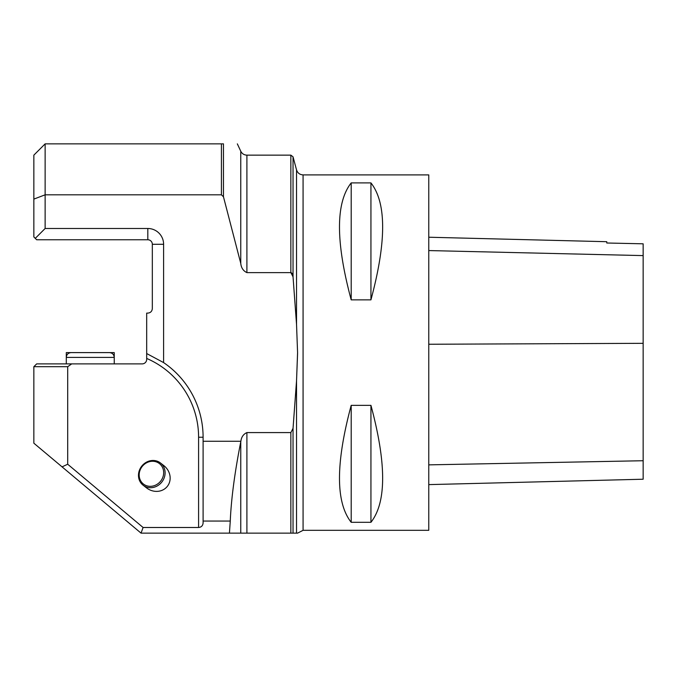 <?xml version="1.0" encoding="UTF-8"?>
<svg xmlns="http://www.w3.org/2000/svg" width="677" height="677" viewBox="0 0 677 677"><rect width="100%" height="100%" fill="white"/><g stroke="black" fill="none" stroke-linecap="round" stroke-linejoin="round"><path stroke-width="1.02" d="M296.534 169.876L293.039 156.819L293.039 276.842L296.534 324.351L296.534 169.876C297.584 173.016 299.767 174.691 303.076 174.894L303.076 530.319L297.575 533.137L141.044 533.137L33.85 443.19L33.85 366.706L36.668 363.887L71.686 363.887L67.7 366.706L67.7 464.236L143.092 527.493L198.589 527.493L198.589 437.232A85.751 85.751 0 0 0 146.681 358.438L146.681 359.377A4.511 4.511 0 0 1 142.17 363.887L71.686 363.887M293.039 276.842L290.856 272.619L246.902 272.619C243.263 270.918 241.215 267.847 240.767 263.404L223.469 196.804L221.421 194.815L45.131 194.815L45.131 228.487L147.814 228.487A15.799 15.799 0 0 1 163.606 244.287L163.606 362.593A90.269 90.269 0 0 1 203.1 437.232L203.1 441.269L240.885 441.269C241.384 437.046 243.398 434.16 246.902 432.586L290.856 432.586L293.039 428.363L293.039 533.137M296.534 324.351L297.575 352.607L296.534 380.855L293.039 428.363M143.092 485.197L146.444 487.821A15.537 14.107 -141.9 0 0 167.38 486.306A15.537 14.107 -141.9 0 0 163.842 465.615L160.491 462.992A14.107 12.804 128.1 0 1 161.871 481.99A14.107 12.804 128.1 0 1 143.092 485.197A14.107 12.804 128.1 0 1 143.676 464.117A14.107 12.804 128.1 0 1 160.491 462.992M240.885 441.269L240.767 441.802C234.741 472.292 231.238 498.704 230.265 521.053L203.1 521.053L203.1 441.269M229.435 533.137L230.265 521.053M198.589 527.493C201.323 527.222 202.829 525.716 203.1 522.982L203.1 521.053M291.305 272.729L291.821 273.153M292.066 273.491L292.54 274.507M297.575 353.555L296.534 380.855L296.534 533.137M163.606 362.593L146.681 353.546L146.681 313.112L147.814 313.112C150.548 312.842 152.054 311.335 152.325 308.602L152.325 244.287A4.511 4.511 0 0 0 147.814 239.768L36.668 239.768L33.85 236.95L33.85 155.143L45.131 143.862L45.131 194.815L33.85 199.106M223.469 143.862C241.689 143.862 241.689 143.862 223.469 143.862L223.469 196.804L223.469 143.862L45.131 143.862M303.076 530.319L428.769 530.319L428.769 174.894L303.076 174.894M351.194 182.9L370.937 182.9C386.542 202.778 386.542 241.765 370.937 299.86L351.194 299.86C335.589 241.765 335.589 202.778 351.194 182.9L351.194 299.86M351.194 405.345L370.937 405.345C386.542 463.449 386.542 502.436 370.937 522.306L351.194 522.306C335.589 502.436 335.589 463.449 351.194 405.345L351.194 522.306M146.681 353.546L146.681 358.438L146.681 353.546M143.092 527.493L141.044 533.137M67.7 366.706L33.85 366.706M62.056 466.859L67.7 464.236M45.131 228.487L35.263 238.363M428.769 484.614L643.15 479.223L643.15 243.813L606.761 243.001L643.15 243.813M428.769 237.229L606.761 241.706L606.761 243.001M370.937 522.306L370.937 405.345M370.937 299.86L370.937 182.9M143.956 464.625A12.973 11.78 -51.9 0 0 146.74 485.781A12.973 11.78 -51.9 0 0 163.563 470.997A12.973 11.78 -51.9 0 0 143.956 464.625M109.446 352.607L71.085 352.607L109.446 352.607C112.365 352.886 113.956 354.486 114.244 357.397L114.244 352.607L66.287 352.607L66.287 363.887M240.767 441.802L240.767 533.137M198.589 437.232L203.1 437.232M237.331 143.862L240.767 151.233L240.767 263.404M221.421 194.815L221.421 143.862M290.856 533.137L290.856 432.586M246.902 432.586L246.902 533.137M290.856 272.619L290.856 155.143L293.039 156.819M240.767 151.233C242.061 153.73 244.101 155.033 246.902 155.143L246.902 272.619M147.814 228.487L147.814 239.768M163.606 244.287L152.325 244.287M643.15 460.732L428.769 464.862M643.15 343.324L428.769 344.255M643.15 255.601L428.769 250.566M114.244 363.887L114.244 357.397L66.287 357.397C66.574 354.486 68.174 352.886 71.085 352.607M246.902 155.143L290.856 155.143"/></g></svg>
